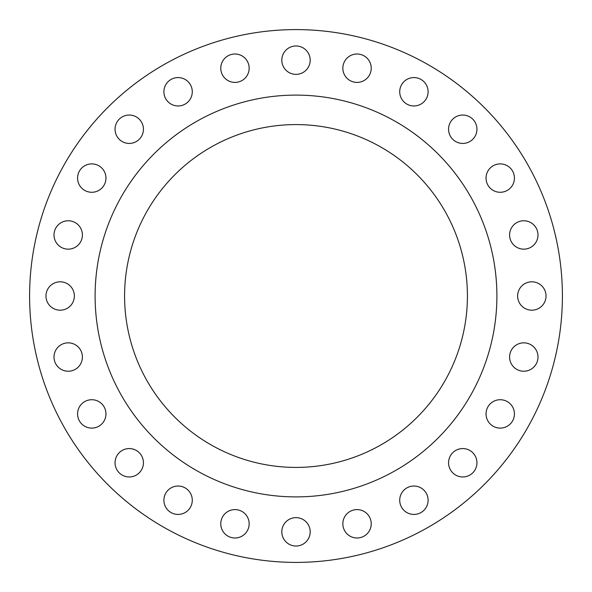 <?xml version="1.0" encoding="UTF-8"?>
<svg xmlns="http://www.w3.org/2000/svg" width="592" height="592" viewBox="0 0 592 592"><rect width="100%" height="100%" fill="white"/><g stroke="black" fill="none" stroke-linecap="round" stroke-linejoin="round"><path stroke-width="0.89" d="M342.842 523.794A14.193 14.193 0 0 0 357.035 537.987A14.193 14.193 0 0 0 371.228 523.794A14.193 14.193 0 0 0 357.035 509.601A14.193 14.193 0 0 0 342.842 523.794M399.718 500.233A14.193 14.193 0 0 0 413.912 514.426A14.193 14.193 0 0 0 428.105 500.233A14.193 14.193 0 0 0 413.912 486.039A14.193 14.193 0 0 0 399.718 500.233M448.566 462.759A14.193 14.193 0 0 0 462.759 476.952A14.193 14.193 0 0 0 476.952 462.759A14.193 14.193 0 0 0 462.759 448.566A14.193 14.193 0 0 0 448.566 462.759M486.039 413.912A14.193 14.193 0 0 0 500.233 428.105A14.193 14.193 0 0 0 514.426 413.912A14.193 14.193 0 0 0 500.233 399.718A14.193 14.193 0 0 0 486.039 413.912M509.601 357.035A14.193 14.193 0 0 0 523.794 371.228A14.193 14.193 0 0 0 537.987 357.035A14.193 14.193 0 0 0 523.794 342.842A14.193 14.193 0 0 0 509.601 357.035M517.637 296A14.193 14.193 0 0 0 531.831 310.193A14.193 14.193 0 0 0 546.024 296A14.193 14.193 0 0 0 531.831 281.807A14.193 14.193 0 0 0 517.637 296M509.601 234.965A14.193 14.193 0 0 0 523.794 249.158A14.193 14.193 0 0 0 537.987 234.965A14.193 14.193 0 0 0 523.794 220.772A14.193 14.193 0 0 0 509.601 234.965M486.039 178.088A14.193 14.193 0 0 0 500.233 192.282A14.193 14.193 0 0 0 514.426 178.088A14.193 14.193 0 0 0 500.233 163.895A14.193 14.193 0 0 0 486.039 178.088M448.566 129.241A14.193 14.193 0 0 0 462.759 143.434A14.193 14.193 0 0 0 476.952 129.241A14.193 14.193 0 0 0 462.759 115.048A14.193 14.193 0 0 0 448.566 129.241M399.718 91.767A14.193 14.193 0 0 0 413.912 105.961A14.193 14.193 0 0 0 428.105 91.767A14.193 14.193 0 0 0 413.912 77.574A14.193 14.193 0 0 0 399.718 91.767M342.842 68.206A14.193 14.193 0 0 0 357.035 82.399A14.193 14.193 0 0 0 371.228 68.206A14.193 14.193 0 0 0 357.035 54.013A14.193 14.193 0 0 0 342.842 68.206M281.807 60.169A14.193 14.193 0 0 0 296 74.363A14.193 14.193 0 0 0 310.193 60.169A14.193 14.193 0 0 0 296 45.976A14.193 14.193 0 0 0 281.807 60.169M220.772 68.206A14.193 14.193 0 0 0 234.965 82.399A14.193 14.193 0 0 0 249.158 68.206A14.193 14.193 0 0 0 234.965 54.013A14.193 14.193 0 0 0 220.772 68.206M163.895 91.767A14.193 14.193 0 0 0 178.088 105.961A14.193 14.193 0 0 0 192.282 91.767A14.193 14.193 0 0 0 178.088 77.574A14.193 14.193 0 0 0 163.895 91.767M115.048 129.241A14.193 14.193 0 0 0 129.241 143.434A14.193 14.193 0 0 0 143.434 129.241A14.193 14.193 0 0 0 129.241 115.048A14.193 14.193 0 0 0 115.048 129.241M77.574 178.088A14.193 14.193 0 0 0 91.767 192.282A14.193 14.193 0 0 0 105.961 178.088A14.193 14.193 0 0 0 91.767 163.895A14.193 14.193 0 0 0 77.574 178.088M281.807 531.831A14.193 14.193 0 0 0 296 546.024A14.193 14.193 0 0 0 310.193 531.831A14.193 14.193 0 0 0 296 517.637A14.193 14.193 0 0 0 281.807 531.831M220.772 523.794A14.193 14.193 0 0 0 234.965 537.987A14.193 14.193 0 0 0 249.158 523.794A14.193 14.193 0 0 0 234.965 509.601A14.193 14.193 0 0 0 220.772 523.794M163.895 500.233A14.193 14.193 0 0 0 178.088 514.426A14.193 14.193 0 0 0 192.282 500.233A14.193 14.193 0 0 0 178.088 486.039A14.193 14.193 0 0 0 163.895 500.233M115.048 462.759A14.193 14.193 0 0 0 129.241 476.952A14.193 14.193 0 0 0 143.434 462.759A14.193 14.193 0 0 0 129.241 448.566A14.193 14.193 0 0 0 115.048 462.759M77.574 413.912A14.193 14.193 0 0 0 91.767 428.105A14.193 14.193 0 0 0 105.961 413.912A14.193 14.193 0 0 0 91.767 399.718A14.193 14.193 0 0 0 77.574 413.912M54.013 357.035A14.193 14.193 0 0 0 68.206 371.228A14.193 14.193 0 0 0 82.399 357.035A14.193 14.193 0 0 0 68.206 342.842A14.193 14.193 0 0 0 54.013 357.035M54.013 234.965A14.193 14.193 0 0 0 68.206 249.158A14.193 14.193 0 0 0 82.399 234.965A14.193 14.193 0 0 0 68.206 220.772A14.193 14.193 0 0 0 54.013 234.965M45.976 296A14.193 14.193 0 0 0 60.169 310.193A14.193 14.193 0 0 0 74.363 296A14.193 14.193 0 0 0 60.169 281.807A14.193 14.193 0 0 0 45.976 296M562.4 296A266.4 266.4 0 0 0 296 29.6A266.4 266.4 0 0 0 29.6 296A266.4 266.4 0 0 0 296 562.4A266.4 266.4 0 0 0 562.4 296M496.895 296A200.895 200.895 0 0 0 296 95.105A200.895 200.895 0 0 0 95.105 296A200.895 200.895 0 0 0 296 496.895A200.895 200.895 0 0 0 496.895 296M124.586 296A171.414 171.414 0 0 0 296 467.414A171.414 171.414 0 0 0 467.414 296A171.414 171.414 0 0 0 296 124.586A171.414 171.414 0 0 0 124.586 296"/></g></svg>
